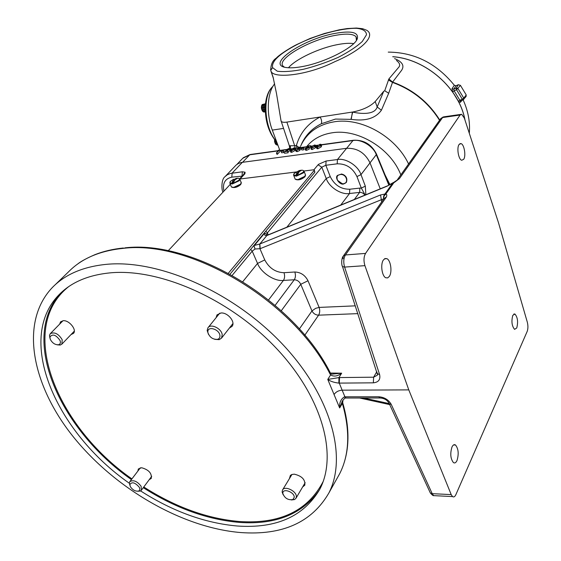 <?xml version="1.0" encoding="UTF-8"?>
<svg xmlns="http://www.w3.org/2000/svg" width="561" height="561" viewBox="0 0 561 561"><rect width="100%" height="100%" fill="white"/><g stroke="black" fill="none" stroke-linecap="round" stroke-linejoin="round"><path stroke-width="0.84" d="M394.593 58.589C402.335 61.773 404.67 65.686 401.592 70.328L392.609 82.088L388.689 93.252L381.403 110.229C375.568 118.378 365.506 121.421 351.228 119.367L335.506 119.065L321.299 123.764C312.603 128.139 306.18 134.528 302.042 142.943L300.584 146.288M289.595 146.673L289.378 145.909L290.353 145.734L294.679 145.762L286.874 122.102C284.104 122.536 282.225 122.305 281.236 121.407L280.949 120.335L281.082 121.183C281.811 122.249 283.74 122.557 286.867 122.102L352.399 112.06L351.228 119.367M352.659 112.025C362.672 110.047 370.19 106.555 375.211 101.541L377.181 106.983C374.846 114.802 361.593 114.079 352.687 112.095L350.969 119.332M381.403 110.229L377.181 106.983L383.717 91.289L384.727 90.749L388.871 78.954L399.046 66.892C400.365 64.929 399.502 62.797 396.452 60.49M375.211 101.541L383.717 91.289M296.972 44.459L310.1 38.457L324.496 33.471L339.349 29.803L347.238 28.562L356.494 28.05L362.665 28.716L366.684 30.259C376.291 35.771 361.803 50.28 334.686 61.745C308.389 74.957 277.092 78.456 271.643 72.362L270.956 71.142L273.081 77.074L276.489 93.484L281.082 121.183M271.047 71.415L273.459 78.561M439.747 120.005C428.429 102.032 412.721 89.388 392.609 82.088L388.871 78.954M464.901 119.809C459.08 88.182 425.904 59.017 392.784 56.738M465.027 120.18C459.375 88.393 426.03 58.947 392.735 56.689M466.086 96.471L466.219 94.928L460.441 85.377L456.549 89.76L454.13 90.819L453.723 89.185L456.528 87.951L458.007 88.61L463.8 98.168L463.751 99.409L463.134 99.879C468.204 111.106 470.258 122.235 469.298 133.273M461.941 100.412L460.336 102.354L458.323 101.253L452.678 91.969L452.026 88.687L454.34 85.272L456.037 85.77L453.723 89.185L452.026 88.687M388.254 52.117C414.502 52.32 436.528 63.372 454.34 85.272M460.441 85.377L458.33 84.711L456.037 85.77M460.826 100.875L459.873 100.272L458.323 101.253M460.609 101.001L463.134 99.879L462.236 99.213L459.873 100.272L454.13 90.819L452.678 91.969M460.497 101.099L460.336 102.354M274.645 83.841C267.246 92.46 266.089 113.932 272.309 130.096L279.855 150.418M265.458 104.192L265.255 107.361L265.451 104.213M263.901 112.067L265.297 111.863L263.901 112.067L262.829 111.464L265.262 111.071M265.262 110.966L262.829 111.464M262.744 111.373L262.211 110.524L265.234 110.033M265.094 108.266L261.552 108.841L262.211 110.524M261.552 108.841L261.377 107.929L264.946 107.347M264.932 107.186L261.377 107.929M261.363 107.768L261.391 106.976L264.89 106.401M265.037 104.872L261.777 105.412L261.391 106.976M261.777 105.412L262.162 104.563L265.276 104.044M265.297 103.981L262.162 104.563M265.395 103.757L262.857 104.388M265.269 111.218L263.207 111.548M265.227 109.402L261.868 109.949M261.812 109.802L265.227 109.248M264.953 105.384L261.482 105.959M261.517 105.819L264.974 105.251M276.973 145.096L277.835 144.99L275.935 144.549L277.59 144.317M277.555 144.219L275.935 144.549M275.851 144.465L275.332 143.63L277.232 143.364M276.377 141.765L274.687 142.003L275.332 143.63M274.687 142.003L274.525 141.12L275.647 140.958M275.521 140.811L274.525 141.12M274.511 140.958L274.925 140.103M274.567 139.647L274.532 140.159M277.625 144.415L276.293 144.605M277.029 142.803L275.002 143.09M274.946 142.95L276.973 142.662M273.291 77.902L271.152 71.731M270.963 71.17L270.577 69.417M270.921 71.051L270.774 70.286L272.597 67.643L270.774 70.286C270.76 64.501 272.625 60.42 276.377 58.042C278.074 55.848 288.375 48.674 296.797 44.55L297.204 44.473C279.462 53.723 271.265 61.451 272.597 67.643L277.302 71.219C283.908 72.039 292.646 71.38 303.529 69.255C315.142 66.338 326.719 62.376 338.248 57.355C348.661 51.956 356.677 46.661 362.294 41.472L366.473 34.782C366.389 31.15 363.051 28.99 356.459 28.295C341.551 28.106 316.916 34.523 297.204 44.473L296.895 44.501M334.938 33.415C302.274 39.172 264.14 65.511 287.064 67.636C290.85 68.07 295.745 67.748 301.748 66.668C323.942 62.923 354.145 47.706 357.238 38.954C359.019 32.321 351.579 30.469 334.938 33.415M356.417 40.42L356.046 36.731C353.178 33.772 346.109 33.351 334.833 35.469C308.592 40.175 275.185 59.887 283.403 66.408L284.371 67.117M288.48 67.762C295.542 59.094 319.461 47.909 337.876 44.543C344.398 43.309 349.664 43.001 353.675 43.611M290.353 145.734L290.542 148.946M298.718 147.277L296.369 145.523L294.679 145.762L295.247 148.293M439.536 120.306C428.253 102.375 412.587 89.753 392.546 82.432L388.366 79.893M384.727 90.749L388.689 93.252M296.937 148.062L296.369 145.523C300.135 132.761 308.052 123.259 320.114 117.011C321.607 119.57 322 121.821 321.299 123.764M346.656 148.286L352.939 140.573L353.739 140.222C363.942 139.864 371.48 144.38 376.361 153.77L376.277 154.682C373.598 146.386 360.968 138.763 352.939 140.573L321.292 144.941M278.165 150.65L250.585 154.457L242.738 158.3L236.952 164.38M321.165 144.619L321.593 145.741L321.144 146.94L317.87 148.805L316.825 148.441M315.541 145.39L315.969 146.512L315.513 147.711L312.239 149.57L311.208 149.212M310.436 145.65L308.312 146.211L307.33 147.045L309.027 147.031L308.873 147.655L306.033 148.988L305.079 148.861L305.121 148.356L306.334 148.672L308.389 147.711L308.487 147.312L307.659 147.22L306.327 147.543L308.206 145.958L310.436 145.65L310.948 146.996L309.209 147.508M309.104 147.22L309.384 149.009L306.551 150.341L305.521 150.018M303.732 148.069L303.978 149.731L301.895 150.018L301.376 148.672L303.732 148.069L303.978 149.731M298.073 149.38L297.225 148.083L299.511 147.087L300.472 147.206L300.394 147.655L299.216 148.363L299.42 149.037L296.685 150.271L295.64 150.152L295.682 149.619L296.972 149.955L298.915 149.128L297.821 148.714L299.911 147.718L299.244 147.396L299.483 148.013M300.535 147.368L300.913 149.002L299.981 149.605M299.602 148.609L299.939 150.383L297.211 151.617L296.089 151.302M295.023 148.202L295.458 149.317L294.974 150.523L291.713 152.361L290.731 152.024M289.721 148.889L290.051 150.586L288.144 151.751M288.417 148.896L286.089 149.822L288.719 148.581L289.644 148.693L289.525 149.254L285.423 151.47L287.905 151.126L288.151 152.781L284.532 153.272L284.006 151.933L289.027 149.345L288.417 148.896L288.698 149.619M283.431 150.86L283.677 152.508L281.643 152.781L281.117 151.449L283.431 150.86L283.677 152.508M278.067 150.39L279.623 149.906L280.149 151.239L277.422 154.24L276.952 154.303L276.426 152.971L278.873 150.278L278.067 150.39L278.277 150.937M225.368 176.308L236.139 165.032L238.453 163.468L241.195 162.501L346.614 148.293C357.189 147.915 364.987 152.767 370.008 162.851L380.246 188.833M392.952 182.746L393.941 182.591L385.954 193.833L386.838 194.99L386.522 196.771L384.075 198.552M318.066 164.808L313.88 169.808L318.066 164.808L321.79 167.171L325.822 165.264L326.088 161.014L337.442 159.548C345.646 157.753 358.381 165.902 360.989 174.639L365.33 186.154L365.863 194.744M239.631 178.819L243.397 174.766L244.54 174.169L240.066 178.987L244.919 173.756L245.087 172.22L242.359 171.792L242.029 175.866L242.408 175.817M386.199 194.015C384.229 195.158 383.443 196.771 383.843 198.867L383.451 197.311L383.899 195.48L392.875 182.795L386.725 186.329L266.657 235.634L264.939 235.29L264.329 233.229L265.809 233.642L266.819 234.743M265.816 231.16L267.309 232.948L266.755 234.624M222.878 191.701L222.998 192.023C221.595 190.978 220.95 179.366 225.017 176.666L227.268 174.794L230.452 173.44L242.359 171.792M512.789 315.359C511.239 321.383 511.842 326.046 514.591 329.363L516.751 327.968C518.273 321.916 517.663 317.267 514.907 314.006L512.789 315.359M463.695 159.289C466.198 155.832 464.164 144.163 460.953 143.595L459.052 144.528C456.514 147.887 458.533 159.661 461.738 160.257L463.695 159.289M365.555 253.411C363.724 256.749 363.514 260.83 364.923 265.655L408.78 389.888L451.198 494.599L452.531 496.583C453.772 497.397 454.88 496.751 455.869 494.655L527.179 331.432C528.118 328.76 528.167 325.668 527.312 322.168L498.484 222.724L464.34 118.076L461.647 114.283L460.09 115.04L365.555 253.411L345.422 254.96C343.556 258.277 343.283 262.317 344.608 267.085L379.594 374.517C380.653 379.524 378.57 382.293 373.346 382.833L338.865 383.107C334.061 382.553 330.359 381.326 327.764 379.425L338.935 377.595L338.865 383.107M456.998 460.567C458.961 453.961 458.463 448.765 455.511 444.992C454.214 444.2 453.043 444.852 452.005 446.963C450.006 453.519 450.483 458.73 453.421 462.587C454.761 463.421 455.953 462.748 456.998 460.567M389.369 276.363C392.405 272.043 390.737 260.192 386.859 258.656L385.007 258.551L383.366 260.016C380.288 264.217 381.908 276.166 385.765 277.765L387.686 277.898L389.369 276.363M408.78 389.888L342.154 390.168L344.896 396.788L345.814 397.973L346.95 397.973M342.526 400.764L339.65 407.945C339.244 402.714 340.864 399.004 344.51 396.809L378.85 396.774C384.439 397.244 388.57 399.783 391.234 404.383L432.215 493.666L433.632 495.629L435.567 495.728M460.728 114.409L444.165 116.786L442.594 117.544L399.411 178.615L394.088 182.164M302.652 486.927L304.805 485.195C305.436 479.669 301.93 475.994 294.287 474.171L291.86 474.487L290.381 475.384L289.406 478.659M330.864 373.752L331.663 374.18L341.663 373.184C337.666 376.263 333.97 376.852 330.576 374.965L330.043 372.322C293.726 300.086 192.577 239.638 124.815 247.878M107.067 264.28C83.526 266.51 65.307 274.238 52.411 287.449C19.123 322.393 31.935 385.407 73.449 436.984C115.131 488.722 182.15 527.712 240.641 532.543C282.393 535.58 311.797 522.41 328.851 493.028C347.631 456.787 331.046 395.414 282.064 343.718C233.229 292 159.359 259.526 107.067 264.28M229.351 328.115L232.065 326.348C235.732 321.979 227.745 312.309 220.985 312.982L216.995 314.882L216.097 317.673M71.023 334.566L73.442 333.43C77.13 329.98 69.234 320.072 63.26 320.703L60.56 321.832L59.655 324.125M149.247 479.634L151.246 478.435C151.982 473.302 148.756 469.732 141.568 467.72L138.35 468.975L137.859 471.093M129.346 483.252C56.64 432.706 15.063 340.015 58.737 295.051C71.058 282.225 88.575 274.799 111.288 272.758C160.874 268.551 230.501 299.49 276.377 348.346C322.393 397.174 337.862 455.076 319.819 489.206C303.81 516.415 276.335 528.686 237.387 526.015C205.003 523.161 172.739 511.457 140.587 490.91M336.831 478.785L339.735 473.603C349.314 454.599 350.26 431.465 342.575 404.215L342.953 400.168M343.016 400.084L342.364 403.415L339.65 407.945L327.764 379.425L330.576 374.965L330.485 372.96M334.272 394.208C336.095 391.76 338.725 390.414 342.154 390.168L339.265 383.107L339.573 377.567L373.619 377.195L377.308 375.211L377.574 374.538M253.796 245.606L259.708 244.042L380.547 194.955L385.954 193.833C384.026 195.018 383.275 196.673 383.703 198.776L260.178 248.67L255.024 249.014L252.219 251.174L232.233 275.311M299.364 328.963L311.965 310.948L315.605 308.354L319.118 307.414L355.323 305.843M275.149 305.331L294.266 279.778C297.169 279.925 299.336 281.426 300.759 284.294L308.01 280.752C305.072 275.142 300.682 272.232 294.827 272.008L283.992 272.702C275.542 272.387 269.133 268.13 264.771 259.932L259.953 248.754L259.708 244.042M268.607 299.897L283.417 280.423C274.631 281.678 260.9 272.632 257.541 263.418L252.219 251.174L250.683 249.35M364.945 195.116C363.458 193.166 361.684 192.255 359.636 192.395L349.538 193.503C341.333 195.081 328.949 187.101 326.229 178.503L321.79 167.171L267.309 232.948L268.221 234.849M255.024 249.014L253.944 245.718M343.416 174.646L341.579 174.008L337.449 175.474C334.426 177.823 340.057 185.375 343.613 183.973L346.34 182.451C347.54 179.022 346.565 176.413 343.416 174.646M341.474 174.45C337.456 174.52 336.158 176.505 337.575 180.397L342.168 183.65C348.5 184.913 347.82 175.242 341.474 174.45M346.333 182.465L343.753 183.798L341.873 183.671L337.456 180.326L336.733 177.739L337.547 175.355M365.33 186.154L361.312 188.075L365.19 195.018M342.575 404.215L342.715 402.468M267.359 235.136L266.657 235.634M377.181 372.799L377.511 373.801L379.594 374.517M342.203 265.739L342.498 266.559L344.608 267.085L364.923 265.655M380.547 194.955L381.69 201.904M344.51 396.809L345.457 398.022L346.432 397.973M391.234 404.383L389.362 403.871L388.843 402.763M451.198 494.599L432.215 493.666L430.357 493.021L429.789 491.787M129.871 485.272L129.353 483.049L129.787 481.689C133.315 479.599 137.087 481.128 141.113 486.261L141.393 490.195L140.278 491.064L137.831 491.247M130.404 486.745C132.796 490.118 135.524 491.562 138.581 491.057C139.941 490.391 140.166 489.108 139.24 487.221C135.019 482.411 131.884 481.548 129.829 484.641L130.404 486.745M49.936 338.157L49.508 335.394L50.259 333.704C54.536 331.726 58.505 333.739 62.187 339.728L61.878 344.131L60.251 345.05L57.229 344.833M50.252 339.265C52.306 343.066 55.055 344.903 58.512 344.77C60.308 344.209 60.819 342.792 60.055 340.513C55.953 334.742 52.566 333.585 49.901 337.042L50.252 339.265M208.503 334.398L207.163 330.485L207.949 327.778C210.789 323.29 221.546 328.494 222.212 334.7L221.539 338.115L219.218 339.65L214.772 339.335M207.921 332.659C209.653 337.35 212.85 339.58 217.514 339.349C219.351 338.767 220.15 337.442 219.905 335.387C219.155 328.991 207.339 325.703 207.858 332.007L207.921 332.659M283.193 494.823L282.12 492.039L282.478 490.069C284.595 485.328 296.699 491.071 296.355 496.681L295.998 498.224L294.567 499.556L291.404 499.956M282.849 493.301L282.863 493.582C284.736 498.259 288.059 500.265 292.835 499.599L294.259 497.305C294.497 491.941 282.471 487.754 282.849 493.301M230.08 274.112L314.861 172.213L314.328 170.13M296.173 179.618C298.943 180.221 301.79 179.31 304.707 176.876M232.331 187.367C234.835 187.907 237.541 187.016 240.438 184.695M228.383 273.193L314.181 170.446L314.258 169.948L313.459 169.822L303.971 171.007L303.669 172.732L296.517 176.105L293.831 175.698L295.205 179.197L297.898 179.625L305.037 176.252L305.324 174.492L304.209 171.631M297.021 171.876L239.813 179.015M230.298 184.317L168.139 250.823M299.301 170.572L294.237 173.37C293.249 174.688 293.719 175.39 295.647 175.474L297.435 171.925L299.988 170.397L301.376 170.249M295.647 175.474L297.344 175.516L303.157 172.262C304.132 170.944 303.648 170.249 301.713 170.179L301.762 170.179M233.713 179.211L230.508 181.287C229.435 182.577 229.772 183.265 231.525 183.356L233.439 179.913L236.146 178.405L237.415 178.272M231.525 183.356L233.095 183.412L238.811 180.256C239.863 178.973 239.512 178.286 237.752 178.209L237.815 178.209M233.138 183.159L235.045 179.709L237.752 178.209M231.483 183.608L234.505 180.376M235.641 179.162L236.307 178.447M297.379 175.263L299.16 171.708L301.713 170.179M295.612 175.733L300.135 170.439M279.623 149.906L276.426 152.971M276.896 152.908L277.422 154.24M283.151 151.168L281.117 151.449M287.905 151.126L284.006 151.933M287.625 151.442L288.151 152.781M289.525 149.254L290.051 150.586M286.089 149.822L286.454 150.762M286.566 149.759L286.874 150.558M294.455 149.177L291.187 151.021L290.289 150.902L290.815 149.682L294.013 147.852L294.939 147.978L294.455 149.177L294.974 150.523M291.187 151.021L291.713 152.361M291.292 149.612L290.829 150.607L293.094 150.032L294.399 148.251L291.292 149.612L291.706 150.664M293.494 149.717L292.274 150.481M293.754 148.16L294.111 149.079M299.244 147.396L297.225 148.083M297.821 148.714L298.164 149.612M296.166 149.556L296.32 149.955M296.685 150.271L297.211 151.617M299.42 149.037L299.939 150.383M300.394 147.655L300.913 149.002M297.709 148.02L297.933 148.588M303.459 148.385L301.376 148.672M306.327 147.543L306.727 148.595M307.659 147.22L307.982 148.062M305.612 148.293L305.752 148.658M306.033 148.988L306.551 150.341M308.873 147.655L309.384 149.009M308.312 146.211L308.564 146.87M310.163 145.958L310.682 147.312M314.994 146.351L311.72 148.209L310.78 148.083L311.271 146.863L314.483 145.019L315.45 145.159L314.994 146.351L315.513 147.711M311.72 148.209L312.239 149.57M311.762 146.793L311.32 147.788L313.634 147.213L314.91 145.432L314.23 145.327L311.762 146.793L312.175 147.866M314.076 146.856L312.694 147.718M314.23 145.327L314.602 146.302M320.633 145.579L317.351 147.438L316.397 147.312L316.881 146.091L320.1 144.24L321.081 144.38L320.633 145.579L321.144 146.94M317.351 147.438L317.87 148.805M317.379 146.021L316.944 147.017L319.272 146.442L320.534 144.661L319.847 144.549L317.379 146.021L317.785 147.101M319.721 146.077L318.297 146.954M319.847 144.549L320.219 145.544M306.601 146.73C312.722 139.149 321.208 134.514 332.063 132.81C357.848 128.42 390.919 148.546 400.835 174.906M384.986 174.716L389.916 184.639M300.64 146.126L301.355 144.591C307.694 132.101 318.613 124.507 334.09 121.821C361.165 117.123 395.891 136.618 408.569 163.987M458.33 84.711L456.212 88.049L456.493 89.746M466.219 94.928L463.8 98.168L462.25 99.157L456.549 89.76M283.557 128.406L272.309 130.096M272.709 86.717C262.078 95.643 264.385 128.981 276.524 141.449M265.514 103.589L265.227 108.806L265.528 103.49M388.864 185.2L376.277 154.682L360.989 174.639L356.943 176.568C352.715 167.9 346.13 163.651 337.189 163.826L325.822 165.264L330.247 176.603L326.229 178.503L286.839 227.198M317.498 145.46L315.661 145.713M311.888 146.232L310.724 146.393M307.091 146.898L300.696 147.781M297.288 148.251L295.156 148.546M291.44 149.058L289.869 149.268M286.117 149.787L279.918 150.643M278.256 150.874L249.694 154.815L242.661 162.248M326.088 161.014L318.417 164.387M337.189 163.826L337.442 159.548L346.614 148.293M242.387 162.283L232.135 173.111L231.798 177.157C224.982 178.7 222.352 183.356 223.923 191.147M245.087 172.22L243.222 174.948M264.147 233.166L265.809 233.642M460.09 115.04L442.594 117.544L440.644 118.743L397.469 179.646M399.411 178.615L394.502 182.325L386.725 186.329M386.178 197.325L345.422 254.96L343.241 256.153L343.052 258.691M394.502 182.325L393.605 182.402M363.416 397.973L389.096 403.576M330.141 374.208C293.782 301.187 190.495 239.596 122.852 248.404C99.549 250.823 81.429 258.649 68.484 271.889L55.013 284.932M323.143 481.555C307.849 510.826 280.037 524.149 239.701 521.541C207.605 518.799 175.628 507.284 143.777 486.99M131.912 478.898C56.549 426.598 16.304 328.409 68.568 286.72M319.539 489.739C302.814 514.002 276.18 524.9 239.645 522.431C207.395 519.661 175.27 508.077 143.272 487.67M308.01 280.752L319.118 307.414C320.043 310.373 319.875 312.954 318.599 315.17L304.791 335.226M373.346 382.833L373.619 377.195L376.824 371.691M330.569 373.051L341.663 373.184L338.935 377.595L339.573 377.567M357.869 313.634L318.599 315.17C315.654 315.044 313.438 313.641 311.965 310.948L300.759 284.294L281.285 310.752M294.827 272.008C295.787 275.03 295.598 277.618 294.266 279.778L283.417 280.423C284.764 278.277 284.96 275.703 283.992 272.702M242.836 281.587L257.541 263.418L264.771 259.932M354.335 199.478L359.636 192.395L359.86 188.096L361.312 188.075L356.943 176.568M340.744 205.06L349.538 193.503L349.776 189.225L359.86 188.096M242.121 176.133L231.798 177.157M253.712 245.711L254.547 247.226M264.189 233.671L254.435 245.409M386.957 186.077L267.807 235.017L266.791 235.578L259.841 243.986L260.178 248.67M330.247 176.603C334.44 185.102 340.948 189.316 349.776 189.225M378.85 396.774L379.741 397.973L380.8 397.994M131.4 479.571C59.382 429.256 18.394 337.329 61.535 292.323M297.821 171.519L296.299 172.255M294.946 178.538L295.205 179.197C298.059 180.565 301.32 179.737 304.995 176.729L305.577 175.039M293.564 175.144L293.831 175.698L294.174 173.433L299.251 170.586M231.181 186.392L231.448 187.023L233.755 187.353L240.718 184.092L241.111 182.269L239.961 179.513M229.884 182.57L230.017 183.65L232.324 183.973L239.302 180.712L239.701 178.896L238.706 178.321M314.181 170.446L314.861 172.213M287.477 150.481L287.744 151.154M463.134 99.879L466.156 96.387M276.804 142.199C268.866 133.223 265.037 121.239 265.297 106.253M272.905 86.38C268.628 90.216 266.117 96.478 265.374 105.159M276.987 145.096L277.835 144.976M356.726 39.936L357.238 38.954M356.74 38.968L356.046 36.731M281.236 121.407L289.378 145.909L289.679 148.728M389.236 185.011L376.494 154.1M243.257 157.774L250.101 154.52M353.304 140.278L321.201 144.71M317.856 145.173L315.577 145.488M312.253 145.944L310.633 146.169M307.428 146.61L300.605 147.55M297.323 148.006L295.072 148.314M291.804 148.77L289.785 149.044M286.44 149.506L279.827 150.418M342.406 400.947L342.056 401.536C343.662 399.215 344.798 398.044 345.457 398.022L379.741 397.973C384.348 398.142 387.553 400.105 389.362 403.871L430.357 493.021C432.208 495.04 433.295 495.91 433.632 495.629L452.531 496.583M77.425 264.203C80.693 261.482 86.569 258.291 95.047 254.617C103.673 251.23 113.112 249.028 123.385 248.004M328.851 493.028L339.735 473.603C343.479 466.156 345.962 458 347.175 449.151C349.019 435.091 347.589 419.831 342.883 403.359M343.241 256.153C341.144 258.558 341.53 265.626 342.498 266.559L377.539 374.811M440.785 118.539L443.309 116.891M384.089 198.524L343.367 255.977M389.699 404.593L359.419 397.973M453.547 444.943L455.511 444.992M513.813 314.055L514.907 314.006M459.831 143.735L460.953 143.595M384.481 258.831L386.859 258.656M58.737 295.051L61.219 292.618M151.715 476.31L141.393 490.195M138.581 491.057L140.278 491.064M140.362 467.797L129.886 481.569M129.829 484.641L129.353 483.049M74.311 331.13L61.878 344.131M58.512 344.77L60.251 345.05M62.993 320.717L50.371 333.592M49.901 337.042L49.508 335.394M232.92 323.543L221.539 338.115M217.514 339.349L219.218 339.65M219.737 313.157L208.131 327.561M207.858 332.007L207.163 330.485M305.156 482.684L295.998 498.224M292.835 499.599L294.567 499.556M282.863 493.582L282.12 492.039M291.958 474.459L282.604 489.858M302.856 170.32L303.964 170.986M241.37 182.795L240.683 184.569C237.366 187.353 234.288 188.166 231.448 187.023L230.017 183.65L230.466 181.329M290.815 152.241L290.289 150.902M296.166 151.498L295.64 150.152M305.598 150.215L305.079 148.861M311.299 149.443L310.78 148.083M316.916 148.672L316.397 147.312"/></g></svg>
